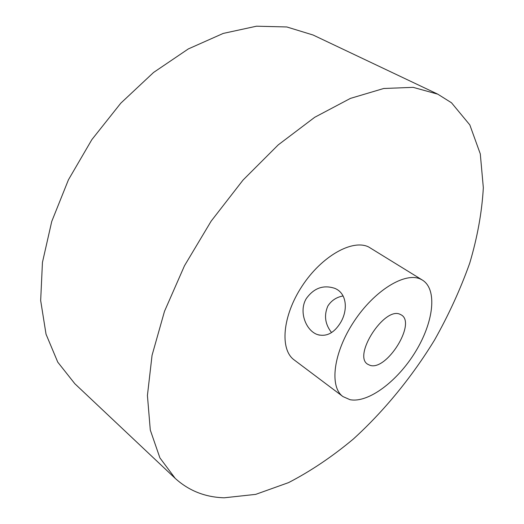 <?xml version="1.0" encoding="UTF-8"?>
<svg xmlns="http://www.w3.org/2000/svg" width="524" height="524" viewBox="0 0 524 524"><rect width="100%" height="100%" fill="white"/><g stroke="black" fill="none" stroke-linecap="round" stroke-linejoin="round"><path stroke-width="0.79" d="M306.219 298.68C298.477 311.61 305.951 330.637 317.361 334.541C326.387 337.089 334.142 333.087 340.613 322.542C348.25 309.723 346.764 293.034 334.712 288.324C323.321 284.611 313.824 288.069 306.219 298.68M331.541 332.55C325.057 324.238 323.825 315.396 327.847 306.029C331.417 300.488 336.506 297.128 343.115 295.962M370.068 365.346C386.666 371.051 416.423 323.4 401.404 314.983L399.963 314.256C384.269 306.612 352.632 355.809 367.73 364.259L370.068 365.346M175.226 478.392L74.821 383.712L57.764 362.149L46.033 334.188L40.669 300.54L42.444 262.406L51.738 221.462L68.448 179.771L91.87 139.6L120.789 103.182L153.558 72.469L188.326 48.929L223.211 33.425L256.505 26.2L286.818 26.966L313.103 35.023L437.789 94.169L451.505 102.783L469.825 124.915L480.292 153.892L483.331 187.73C481.962 212.056 477.43 237.202 469.72 263.172C460.452 289.189 448.741 314.78 434.593 339.938C411.93 376.992 384.275 410.849 353.405 438.981C332.334 456.601 310.725 471.142 288.573 482.611L255.692 494.374L224.193 497.8C205.172 497.224 188.85 490.752 175.226 478.392L159.905 457.884L150.29 430.053L147.421 395.482L152.052 355.324L164.497 311.322L184.494 265.733L211.165 221.121L243.038 180.066L278.244 144.873L314.714 117.291L350.445 98.388L383.699 88.497L413.122 87.344L437.789 94.169M422.527 280.163L368.562 246.915C352.344 238.944 321.592 256.197 302.079 286.111C282.39 315.926 279.646 349.593 294.206 359.949L342.965 396.589L349.98 399.681C368.372 403.31 397.637 381.112 415.486 351.742C433.505 322.45 437.664 289.654 422.527 280.163L420.523 279.102C405.124 271.707 374.313 290.479 353.897 321.644C333.316 352.711 329.183 386.863 342.965 396.589M319.424 335.137L317.361 334.541"/></g></svg>
